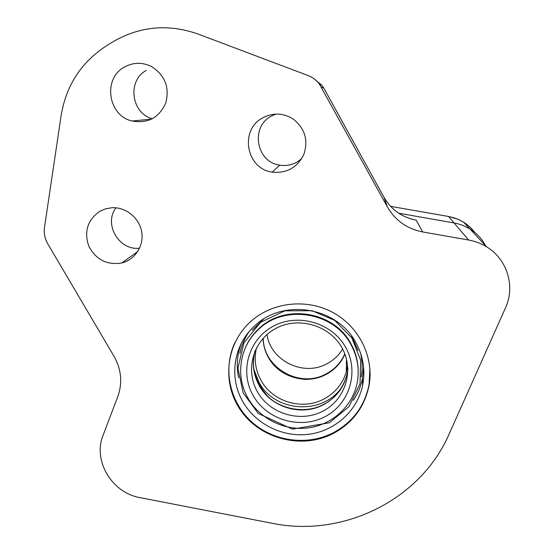 <?xml version="1.0" encoding="UTF-8"?>
<svg xmlns="http://www.w3.org/2000/svg" width="554" height="554" viewBox="0 0 554 554"><rect width="100%" height="100%" fill="white"/><g stroke="black" fill="none" stroke-linecap="round" stroke-linejoin="round"><path stroke-width="0.83" d="M410.971 218.906L416.192 220.153L410.417 218.733M422.695 231.953L468.629 240.027C475.11 241.177 481.121 243.462 486.661 246.876C507.18 259.14 515.497 286.404 505.525 307.768L449.183 433.948C420.417 500.352 342.67 537.982 271.993 523.253L140.245 497.686C111.943 492.97 92.608 460.789 103.099 435.278L117.843 396.435C122.649 382.856 121.374 369.483 114.027 356.326L47.755 243.808C44.798 238.656 43.711 233.199 44.5 227.424L61.162 115.364C66.265 84.935 81.757 61.487 107.635 45.026L113.528 41.481C140.28 26.149 168.451 23.67 198.034 34.029L308.066 75.538C312.643 77.304 316.417 80.15 319.395 84.076L387.343 206.85C395.265 220.485 407.051 228.85 422.695 231.953L416.192 220.153C401.955 217.334 391.221 209.717 384.005 197.293L387.343 206.85M398.735 213.214L456.496 223.38L463.449 225.596L469.924 228.899C476.641 233.116 481.828 238.684 485.484 245.609C481.828 238.684 476.641 233.116 469.924 228.899L463.449 225.596L456.496 223.38L398.735 213.214M146.263 70.413C126.977 80.739 131.243 113.335 152.357 118.757M115.945 207.812C103.376 224.245 119.089 250.879 139.601 248.171M275.85 114.082L271.238 116.153C250.048 127.067 256.37 162.308 279.777 165.14C285.816 166.11 291.529 165.113 296.916 162.163L301.681 158.721M262.679 117.877C273.17 112.42 283.433 112.864 293.454 119.207C304.963 128.556 308.44 140.287 303.869 154.4C297.311 167.633 286.75 173.541 272.201 172.128C246.288 168.984 239.224 129.968 262.679 117.877M99.886 211.24L105.738 208.761L112.053 207.715C125.966 206.988 139.379 217.951 141.679 231.877C144.123 245.789 135.051 259.798 121.686 262.991C106.86 265.29 95.877 259.632 88.73 246.018C83.896 231.427 87.615 219.834 99.886 211.24M124.228 67.179C133.008 62.297 142.004 62.034 151.228 66.397C164.995 75.102 169.829 87.352 165.722 103.155C158.95 117.843 147.724 123.791 132.046 121.001C108.099 115.703 102.545 78.834 124.228 67.179M333.203 433.54C302.484 449.467 261.467 439.461 241.419 411.387C221.081 383.513 225.623 342.455 252.312 320.15C274.126 301.708 307.837 298.558 333.563 312.858C359.324 327.116 373.971 357.088 369.151 384.954C364.837 406.705 352.85 422.896 333.203 433.54M369.899 368.472L369.109 384.289C364.802 405.992 352.843 422.155 333.238 432.771C307.103 446.212 273.08 441.462 251.357 421.559C229.598 401.698 222.583 368.791 234.951 342.476M263.226 338.217C263.254 367.967 300.033 388.79 326.174 373.867C334.692 369.289 340.911 362.635 344.837 353.895M266.993 334.526C270.622 360.883 303.675 376.942 327.068 363.68C333.612 360.19 338.806 355.308 342.649 349.034M363.542 369.089L363.687 368.064M355.855 342.628C337.275 307.103 283.586 298.204 255.041 325.537C233.476 344.394 228.525 377.662 243.088 402.066C256.08 424.544 283.295 437.757 309.326 434.211C335.357 430.693 357.503 410.611 362.669 385.238C365.522 370.384 363.251 356.187 355.855 342.628M358.022 350.329L351.596 336.043M263.427 319.201L252.222 330.26M358.161 370.127C357.919 360.786 355.488 351.963 350.869 343.66C333.737 310.87 283.821 303.301 258.24 329.27C252.513 334.748 248.144 341.098 245.124 348.327M245.637 347.129L245.477 347.531M248.227 398.575C259.909 418.81 284.264 430.839 307.74 427.965C331.209 425.098 351.444 407.481 356.748 384.822C359.844 370.792 357.884 357.337 350.869 344.456C333.681 311.556 283.6 303.959 257.942 330.018C239.273 347.323 235.284 376.817 248.227 398.575M253.337 395.881C266.98 419.897 300.22 429.682 324.789 416.788C349.553 404.247 359.567 371.658 345.585 347.24C331.978 322.629 297.761 312.781 273.17 326.278C248.372 339.408 239.335 372.059 253.337 395.881M341.873 347.614C329.443 325.15 298.211 316.161 275.753 328.467C253.095 340.447 244.799 370.28 257.589 392.073C270.047 414.046 300.462 422.986 322.906 411.172C345.53 399.69 354.643 369.906 341.873 347.614M258.226 329.305L255.865 332.088M468.629 240.027L448.546 216.469M383.991 197.266L323.924 88.252L383.998 197.279C391.041 209.426 401.484 216.988 415.341 219.973M313.841 78.633L322.186 85.551L323.924 88.245L321.306 87.047M253.947 369.629L259.002 382.357C275.013 412.737 323.536 415.486 342.081 386.706M256.488 347.864C253.836 359.345 255.408 370.287 261.197 380.688C272.866 401.955 302.581 410.673 323.972 399.005C335.142 392.973 342.58 383.95 346.285 371.949L347.642 365.432L346.285 371.949L346.472 359.013M326.126 374.414C334.748 369.781 341.022 363.029 344.934 354.158C341.216 362.039 335.676 368.368 328.3 373.147C318.28 378.195 309.658 380.176 302.449 379.081C287.595 377.302 276.28 370.134 268.503 357.586C265.117 351.61 263.295 345.218 263.046 338.418C263.282 345.253 265.103 351.665 268.503 357.655C279.195 377.232 306.487 385.21 326.126 374.414M241.295 343.383C237.043 354.588 236.163 366.049 238.656 377.78M353.334 400.32C357.766 393.749 360.786 386.581 362.392 378.811L363.583 366.942M239.917 353.397C241.475 345.578 244.522 338.349 249.044 331.714M360.55 353.113C362.385 361.014 362.607 368.916 361.215 376.824M254.985 351.021C251.779 363.189 253.261 374.829 259.438 385.944C271.356 407.654 301.701 416.573 323.55 404.676C337.739 396.803 345.855 384.898 347.891 368.943M486.661 246.876L463.677 222.202L457.535 219.059L448.671 216.489L390.591 206.351L448.692 216.51L454.301 217.888L459.647 220L465.533 223.414L470.651 227.625L475.013 232.583M410.909 218.885L415.23 219.945M319.395 84.076L322.186 85.551L323.924 88.252M272.201 172.128L279.777 165.14M121.686 262.991L137.745 251.551M132.046 121.001L151.602 119.145M369.151 384.954L369.109 384.289M363.583 366.928L362.392 378.811L362.669 385.238M329.415 422.757L349.055 406.553L360.038 383.714L360.647 360.114L351.845 337.905L334.741 320.413L312.075 310.704L284.881 310.836L260.622 322.283L243.933 342.739L237.922 368.195L243.178 392.918L258.275 413.492L292.457 429.156L329.415 422.757M258.24 329.27L257.942 330.018M255.415 350.052C250.553 365.882 254.598 381.214 267.554 396.048C279.472 408.7 305.192 414.565 323.494 404.462C337.698 397.98 347.476 380.529 347.843 367.87"/></g></svg>

